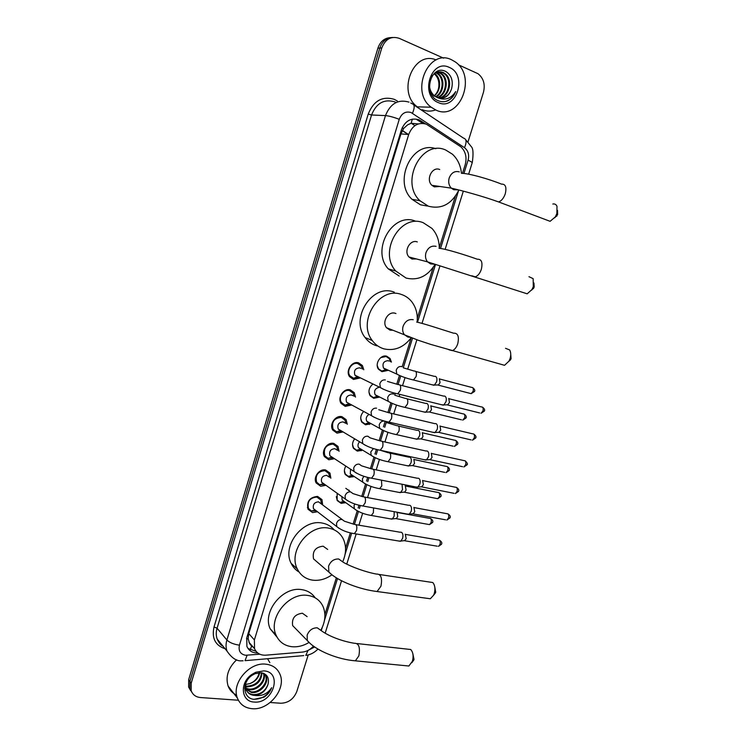 <?xml version="1.0" encoding="UTF-8"?>
<svg xmlns="http://www.w3.org/2000/svg" width="746" height="746" viewBox="0 0 746 746"><rect width="100%" height="100%" fill="white"/><g stroke="black" fill="none" stroke-linecap="round" stroke-linejoin="round"><path stroke-width="1.12" d="M345.808 488.341L349.734 491.129M345.687 502.608L341.155 503.373L337.127 500.491L337.183 493.32M353.986 476.489L349.231 477.319L345.305 474.521C343.953 471.91 344.111 469.15 345.771 466.231M362.342 450.211L357.353 451.125L353.539 448.411C351.944 445.353 352.271 442.229 354.518 439.03M370.743 423.784L365.512 424.791L361.819 422.171C359.964 418.599 360.505 415.112 363.451 411.717M379.21 397.189L373.718 398.308L370.156 395.8C368.011 391.613 368.832 387.771 372.608 384.293M387.724 370.445L381.98 371.685L378.548 369.289C374.361 364.02 380.553 354.182 386.764 356.234L390.074 358.518L391.426 362.127M317.488 511.756L312.574 512.586L308.023 509.257C306.466 501.48 309.637 497.2 317.544 496.416L321.983 499.633L322.664 504.902M325.899 485.301L320.668 486.252L316.22 482.998C312.798 477.431 319.363 468.395 325.657 469.999L329.993 473.132L330.832 478.223M334.292 458.734L328.8 459.769L324.463 456.617C320.845 450.985 327.447 441.697 333.826 443.422L338.041 446.462L339.038 451.339M342.74 431.999L336.987 433.146L332.772 430.088C328.939 424.418 335.579 414.851 342.032 416.706L346.125 419.644L347.263 424.297M351.254 405.106L345.212 406.374L341.127 403.437C337.08 397.711 343.738 387.855 350.294 389.85L354.247 392.666L355.506 397.105M359.814 378.045L353.483 379.453L349.548 376.637C345.258 370.883 351.944 360.7 358.593 362.836L362.397 365.521L363.778 369.764M418.301 123.929L411.102 123.276L407.633 124.834L403.577 128.499L402.113 127.93M462.501 173.333L465.196 164.698C467.089 157.434 465.653 151.475 460.888 146.831L426.339 124.172C418.264 121.952 412.389 125.393 408.705 134.485L254.386 639.937L254.535 648.656C256.615 653.254 260.373 655.426 265.809 655.174L302.391 652.097C306.606 651.64 310.299 649.645 313.451 646.12M420.259 201.056L419.261 200.581M403.577 128.499L407.633 124.834M249.509 643.416L248.166 638.669L249.509 643.416L250.712 645.169M250.227 650.027L251.551 646.017L253.23 647.164M403.502 128.769L400.947 133.926L248.782 633.606L248.166 638.669M324.892 614.527L336.334 577.842M345.557 548.273L350.359 532.886M353.1 524.084L357.231 510.833M358.127 507.961L358.985 505.21M361.726 496.426L365.587 484.051M366.519 481.067L367.666 477.384M370.408 468.6L373.979 457.13M374.949 454.034L376.394 449.4M379.136 440.616L382.428 430.06M383.435 426.843L385.178 421.257M387.92 412.463L390.913 402.849L388.209 401.329L387.678 397.665C388.675 394.858 390.447 393.599 392.993 393.897M393.636 394.13L394 392.946M396.751 384.143L399.427 375.555M402.159 366.79L411.242 337.686M417.322 318.188L433.128 267.497M439.301 247.719L455.34 196.301M191.89 692.316L189.904 688.875L189.932 681.396L379.835 48.061C382.204 41.338 386.437 37.804 392.536 37.459C386.437 37.804 382.204 41.338 379.835 48.061L189.932 681.396L189.904 688.875L191.89 692.316M190.622 690.526L188.654 687.094L188.682 679.634L377.896 48.192C380.246 41.487 384.47 37.962 390.559 37.617M425.63 123.911L418.916 119.761C410.86 117.532 405.013 120.936 401.357 129.972L246.758 637.793L246.898 646.39C248.894 650.857 252.502 653.048 257.734 652.964M458.436 64.79L478 73.705C483.576 78.19 485.385 84.41 483.436 92.373L468.031 141.833M238.375 700.233L200.478 697.538C195.816 697.072 192.71 694.778 191.172 690.665L191.2 683.168L381.784 47.94C385.374 38.988 391.184 35.789 399.213 38.326L443.628 58.169M308.201 654.96L296.852 691.393C293.738 699.049 288.394 702.993 280.804 703.245L270.211 702.499M256.027 651.267L247.98 648.451M416.818 119.658L422.861 123.36M436.112 110.166L431.179 107.219C409.713 91.805 428.549 47.875 451.591 59.792L454.874 61.666C477.552 76.083 459.9 121.43 436.112 110.166M431.179 107.219L417.303 106.837C396.695 92.187 413.517 50.066 436.13 59.941M447.889 100.747C451.489 98.92 454.1 95.852 455.722 91.553C451.134 98.509 445.278 100.626 438.154 97.894C444.663 99.134 449.157 96.029 451.628 88.569C453.381 80.848 451.451 75.169 445.828 71.523C431.011 63.569 422.273 94.602 437.977 100.589C441.24 102.043 444.551 102.099 447.889 100.747M449.26 67.382C467.873 74.759 456.58 111.21 438.415 102.64C419.457 95.74 430.89 58.253 449.26 67.382M438.797 98.071C448.915 96.607 452.384 79.337 444.196 73.621L442.453 72.558L434.983 72.763M439.207 98.155C449.596 97.101 453.391 79.44 445.036 73.602L443.292 72.539C438.76 70.833 434.909 72.175 431.72 76.568M437.184 97.549C446.136 94.63 448.411 78.973 440.849 73.695L437.473 72.082M437.585 97.707C446.845 95.124 449.4 79.057 441.679 73.677L437.893 71.97M435.561 96.7C443.245 92.616 444.457 78.61 437.529 73.77L435.832 72.735M435.962 96.943C443.973 93.138 445.446 78.694 438.35 73.751L436.242 72.539M434.358 95.833C441.035 90.993 441.483 78.339 435.058 73.826L434.237 73.845C437.063 76.185 438.611 79.402 438.881 83.496C439.17 88.56 437.622 92.635 434.237 95.73M430.545 92.206L434.069 96.243M429.575 82.573C428.997 88.252 430.768 92.821 434.909 96.253L438.154 97.894M437.053 71.989L436.242 71.886M437.473 71.905L436.326 71.84M440.42 98.304C445.903 97.81 449.642 94.565 451.628 88.569M435.021 110.138C430.694 111.555 426.414 111.415 422.171 109.718M445.399 101.512C450.118 100.048 453.559 96.728 455.722 91.553M252.176 708.7C244.94 708.019 240.025 704.485 237.415 698.097C231.139 683.467 249.378 661.851 265.856 664.173C272.607 664.975 277.279 668.267 279.881 674.067C286.725 688.418 269.129 710.546 252.176 708.7M236.594 695.058C232.538 693.221 229.712 690.209 228.099 686.022C225.367 676.706 228.211 667.959 236.622 659.79M264.093 697.118C267.693 694.694 270.238 691.542 271.703 687.663C267.488 693.883 261.799 696.456 254.638 695.384C261.342 694.675 265.8 690.992 268.01 684.343C269.427 677.872 267.152 674.002 261.203 672.733L255.104 673.675L252.064 675.335C241.48 682.208 243.019 698.536 254.041 699.328L264.093 697.118M263.795 670.878C283.126 671.866 273.129 704.131 254.218 702.051C241.079 701.809 239.345 682.655 251.896 674.44L255.766 672.267L263.795 670.878M244.716 688.521L250.908 691.784C259.561 693.146 268.635 682.459 265.557 675.699L264.616 673.992M244.716 688.465L251.477 692.493C260.13 693.855 269.222 683.149 266.135 676.389L264.215 673.61M245.676 688.166L248.67 688.987C257.146 690.32 266.126 680.016 263.338 673.237M245.788 688.651L249.229 689.686C257.846 691.048 266.9 680.399 263.823 673.657L263.702 673.377M245.434 686.05L246.441 686.208C255.449 685.695 260.466 681.219 261.482 672.771M245.453 686.609L246.991 686.898C256.382 686.236 261.38 681.555 261.995 672.855M259.142 672.706C258.461 676.37 256.493 679.419 253.23 681.844L250.096 683.541C255.449 681.424 258.648 677.806 259.692 672.678M244.921 686.245L245.574 688.987C247.029 692.26 249.565 694.134 253.183 694.61C260.41 694.591 265.352 691.169 268.01 684.343M245.648 683.55L246.143 689.696C247.597 692.969 250.134 694.843 253.752 695.328L254.638 695.384M244.744 687.681L245.229 687.952M244.725 687.998L245.369 688.418M250.096 683.541L245.509 684.502M267.525 658.727L269.875 662.644M253.659 699.272C261.93 699.244 267.945 695.384 271.703 687.663M557.523 210.363L557.626 214.55L554.754 217.767M546.38 219.921L550.11 221.32L555.341 216.881L556.87 213.542L556.992 206.306C556.115 204.413 554.726 203.649 552.823 204.012M439.72 169.519C432.186 166.125 425.5 179.674 431.925 185.325L434.349 186.882L439.795 186.472M458.855 190.006C451.74 204.134 441.576 209.533 428.372 206.204L419.895 200.683C399.595 182.071 421.686 138.793 445.754 150.049L452.402 154.18C457.634 159.038 460.646 165.425 461.457 173.324M427.29 206.017L420.474 204.805L412.053 199.341C392.666 181.66 412.165 140.099 435.86 148.715M533.959 282.986L534.192 287.163L531.628 290.129M523.431 292.6L527.18 293.821L532.01 289.504L533.287 286.632L533.148 278.64L528.979 276.701M417.312 241.918C410.141 239.028 403.4 251.234 408.995 256.997L412.016 259.03L416.38 258.937M435.049 264.457C427.626 276.272 417.984 280.822 406.122 278.081L395.772 271.031C378.119 252.101 400.35 213.104 423.252 222.728L431.953 228.407C436.802 233.722 439.254 240.352 439.301 248.306M399.185 276.02L388.265 268.849C370.734 250.124 392.694 211.603 415.429 221.133M510.74 354.434L511.094 358.714L508.791 361.456M500.836 364.262L504.538 365.307L508.968 361.157L510.05 358.649C511.085 355.115 510.945 352.205 509.611 349.921L505.527 348.317M395.949 313.534L395.231 313.283C388.368 310.83 381.635 321.927 386.484 327.699L390.009 330.142L393.133 330.264M411.251 337.677C403.754 347.366 394.746 351.114 384.199 348.923C379.369 347.571 375.406 344.773 372.291 340.54C356.998 321.629 379.173 286.184 401.087 294.362C405.199 295.649 408.668 297.999 411.494 301.412C416.016 307.184 417.891 314.094 417.135 322.151M376.935 345.855C372.151 344.512 368.207 341.743 365.111 337.546C349.911 318.831 371.834 283.816 393.58 291.928L394.317 292.171M434.759 586.85L435.72 592.221L434.47 594.133M427.197 598.329L430.33 598.758L433.557 595.28L434.228 593.62C435.478 588.883 435.002 585.19 432.792 582.533L379.434 574.504M327.662 549.429L323.149 546.184C315.381 547.079 312.182 551.322 313.553 558.913L317.171 562.027M331.737 574.952C325.592 579.204 319.223 580.938 312.63 580.155C305.59 579.045 300.479 575.306 297.309 568.956C287.844 551.322 309.198 523.767 328.725 528.159C335.122 529.352 339.859 532.728 342.955 538.295C346.47 545.391 346.424 553.122 342.824 561.496L342.871 561.412M299.109 572.061C295.603 570.037 292.954 567.137 291.145 563.37C281.746 545.904 302.867 518.684 322.235 523.077C327.102 523.953 331.075 526.21 334.143 529.846M412.818 653.608L414.03 659.427L412.995 661.115M405.992 665.73L408.873 666.01L412.407 661.245C413.704 656.163 413.144 652.256 410.72 649.505L357.11 643.556M307.119 616.616L302.391 613.231C294.856 614.228 291.611 618.35 292.665 625.605L295.547 628.552M308.769 642.614C303.268 645.859 297.682 647.23 292.022 646.735C284.459 645.794 279.135 641.933 276.067 635.144C267.814 618.033 288.861 591.96 307.893 595.457C314.84 596.52 319.82 600.054 322.841 606.078C326.058 613.454 325.48 621.343 321.106 629.745M277.083 637.224L270.192 628.831C261.986 611.869 282.809 586.123 301.682 589.638C307.529 590.506 312.033 593.238 315.194 597.844M362.342 369.093L361.185 365.978L357.828 363.61C351.963 361.726 346.088 370.697 349.865 375.77L353.688 378.315L358.388 377.345M360.905 368.412L359.721 367.853C355.217 368.216 353.623 370.669 354.937 375.201L357.008 376.674M444.159 396.023L444.914 396.163C446.322 397.105 446.668 398.979 445.959 401.786L443.795 404.938L441.52 404.724M448.719 398.467L449.474 402.523L447.572 404.957L479.706 412.958M357.231 376.721L358.164 376.777M354.108 396.378L353.026 393.077L349.529 390.596C343.757 388.843 337.901 397.534 341.472 402.56L345.09 405.153L349.865 404.36M352.886 395.734L351.394 394.951C346.955 395.324 345.342 397.73 346.545 402.178L349.566 403.819M435.347 423.56L436.168 423.719C437.557 424.726 437.893 426.619 437.184 429.416L435.114 432.466L432.876 432.288M439.981 425.947L440.718 430.05L438.89 432.419L471.127 439.898M345.902 423.514L344.894 420.017L341.286 417.434C334.031 418.049 331.317 421.975 333.136 429.22L336.549 431.831L341.398 431.197M344.876 422.917L343.104 421.891C338.731 422.273 337.099 424.651 338.199 429.015L340.241 430.573L336.549 431.831M426.591 450.938L427.477 451.116C428.838 452.179 429.164 454.109 428.456 456.888L426.479 459.844L424.278 459.695M431.3 453.279L432.018 457.429L430.255 459.723L462.585 466.688M340.418 430.619L341.025 430.694M337.714 450.5L336.81 446.798L333.089 444.122C325.937 444.756 323.186 448.635 324.846 455.741L328.072 458.361L332.986 457.876M336.884 449.969L334.861 448.691C330.553 449.083 328.902 451.423 329.909 455.703L331.839 457.27L328.072 458.361M417.881 478.158L418.832 478.363C420.175 479.492 420.492 481.431 419.784 484.201L417.881 487.073L415.736 486.961M422.581 480.405L423.364 484.658L421.667 486.886L454.1 493.339M329.555 477.337L328.753 473.43L324.93 470.661C317.88 471.323 315.101 475.146 316.621 482.121L319.661 484.741L324.631 484.406M328.902 476.88L326.664 475.333C322.412 475.752 320.743 478.055 321.666 482.252L323.484 483.818L319.661 484.741M409.228 505.228L410.235 505.462C411.559 506.637 411.867 508.604 411.158 511.364L409.33 514.143L407.241 514.069M413.89 507.373L414.757 511.728L413.125 513.891L445.66 519.831M321.433 503.97L320.733 499.904L316.817 497.06C309.86 497.75 307.063 501.526 308.443 508.371L311.306 510.973L316.257 510.805M342.116 519.477L318.514 501.834C314.318 502.263 312.639 504.548 313.469 508.669L315.185 510.227L311.306 510.973M400.63 532.14L401.693 532.411C402.989 533.632 403.288 535.628 402.579 538.379L400.826 541.074L398.793 541.018M405.246 534.192L406.197 538.649L404.63 540.747L437.259 546.193M390.466 361.698L389.235 358.658L386.13 356.513L380.749 357.623M377.234 365.503L378.436 368.748L381.644 370.976L386.764 370.007M389.067 361.092L388.134 360.682C383.649 361.083 382.111 363.544 383.509 368.067L385.43 369.401M434.909 376.301L435.58 376.413C436.942 377.299 437.277 379.117 436.569 381.868L434.396 385.048L432.242 384.824M439.338 378.726L440.056 382.661L438.48 384.945L437.147 384.983M385.729 369.466L386.652 369.494M368.944 391.967L370.063 395.24L373.401 397.59L378.269 396.723M378.903 387.37C375.033 388.48 373.774 390.932 375.135 394.746L377.131 396.145M426.283 403.372L427.029 403.511C428.372 404.453 428.689 406.3 427.99 409.032L425.901 412.118L423.784 411.923M430.796 405.749L431.496 409.731L429.659 412.109L461.522 419.83M377.234 396.173L378.101 396.238M360.71 418.32L361.745 421.602L365.074 424.017L369.829 423.271M368.738 414.59C366.258 416.445 365.615 418.674 366.808 421.285L368.804 422.721L365.074 424.017M417.723 430.302L418.525 430.461C419.839 431.458 420.147 433.323 419.457 436.056L417.452 439.04L415.373 438.881M422.301 432.624L422.982 436.662L421.21 438.965L453.167 446.183M368.878 422.74L369.596 422.833M352.522 444.551L353.473 447.833L356.625 450.267L361.446 449.67M359.441 441.968C357.856 443.833 357.558 445.744 358.537 447.675L360.421 449.129L356.625 450.267M409.2 457.074L410.058 457.261C411.363 458.314 411.661 460.198 410.962 462.921L409.041 465.812L406.999 465.69M413.853 459.35L414.506 463.434L412.808 465.672L444.858 472.395M360.672 449.195L361.139 449.26M344.391 470.661L345.258 473.924L348.242 476.368L353.119 475.911M350.517 469.327L350.303 473.934L352.093 475.398L348.242 476.368M402.038 484.238L402.523 489.637L400.677 492.444L398.681 492.351M405.311 485.86L406.085 490.066L404.752 492.08L403.549 492.192M336.306 496.659L337.089 499.885L339.915 502.328L344.839 502.002M341.892 496.659L342.134 500.062L343.822 501.517L339.915 502.328M394.186 511.691L394.13 516.213L392.359 518.927L390.41 518.862M397.086 512.371L397.711 516.54L396.424 518.507L395.259 518.629M411.102 123.276L412.37 119.118M248.101 638.912L246.506 638.707M400.947 133.926L408.705 134.485M248.782 633.606L254.386 639.937M414.916 125.636L411.26 123.239M188.682 679.634L191.2 683.168M377.896 48.192L381.784 47.94M402.299 130.681L408.109 134.439M463.937 173.436L468.106 160.073C469.421 154.767 468.218 150.645 464.506 147.708L411.027 112.515C405.619 111.005 401.693 113.271 399.259 119.313L239.447 645.159C238.291 650.829 240.333 654.195 245.555 655.258L259.785 654.205M243.103 660.807L242.002 660.797C236.836 661.422 231.847 658.196 227.017 651.118C225.777 647.687 225.73 643.975 226.896 640.012L385.486 115.593C390.354 103.535 398.187 99.041 408.976 102.109M225.087 648.759C215.268 645.421 211.575 638.166 214.018 626.976L368.216 114.082L371.555 114.987L385.486 115.593C389.067 115.938 393.664 117.178 399.259 119.313M303.743 655.613L245.005 660.667L247.14 655.258M368.216 114.082C373.56 100.831 382.204 95.898 394.149 99.293L397.32 100.98M396.117 102.519L394.615 101.81C383.994 98.808 376.301 103.2 371.555 114.987L217.067 628.216C215.93 632.104 215.986 635.741 217.217 639.126L222.728 645.877M413.825 104.962L463.499 138.122C466.52 138.905 466.856 142.104 464.506 147.708M410.757 102.976L411.839 103.647C414.711 104.291 414.925 107.499 412.473 113.28M239.447 645.159C233.778 644.357 229.591 642.642 226.896 640.012L217.067 628.216L214.018 626.976M308.611 650.111L314.663 646.978M321.423 630.128L322.263 627.442M324.491 620.28L337.518 578.56M345.137 554.147L351.674 533.185M354.434 524.345L358.453 511.476M359.376 508.511L360.309 505.518M363.05 496.733L366.808 484.676M367.769 481.608L368.99 477.701M369.969 477.916L371.573 478.205L373.867 475.006C374.697 470.847 373.97 468.833 371.713 468.964L375.219 457.736M376.217 454.547L377.718 449.726M380.441 440.998L383.677 430.647M384.703 427.337L386.503 421.593M389.225 412.855L392.172 403.409M394.783 395.035L395.324 393.301M398.056 384.554L400.723 376.021M403.316 367.713L412.529 338.171M417.508 322.207L435.487 264.597M440.541 248.427L458.557 190.687M317.936 649.057C314.504 652.629 310.448 654.755 305.776 655.436L308.051 650.409M468.106 160.073L472.283 162.497M418.963 120.787L421.052 120.889M459.312 171.878C454.696 170.703 451.321 172.755 449.176 178.024C448.113 182.052 448.812 185.418 451.283 188.141L453.755 189.736L458.1 189.82M461.606 173.342C468.628 173.203 489.516 179.199 501.508 184.122C505.536 183.945 506.786 187.171 505.275 193.792C503.709 198.194 501.489 200.907 498.617 201.942L495.13 200.73M436.112 246.357C431.477 245.378 428.092 247.495 425.975 252.708C425.006 256.251 425.528 259.31 427.561 261.874L430.629 263.944L434.051 264.131M439.021 248.297C445.241 248.679 465.663 255.029 477.337 259.235C481.534 259.021 482.867 262.378 481.338 269.325C479.93 273.344 477.925 275.843 475.333 276.841L471.817 275.778M413.256 319.726C408.594 318.943 405.218 321.125 403.12 326.272C402.234 329.415 402.616 332.184 404.276 334.562L407.857 337.061L410.263 337.285M416.688 322.095C422.236 322.999 442.173 329.648 453.577 333.192C457.904 332.949 459.294 336.455 457.764 343.72C456.496 347.384 454.696 349.697 452.346 350.648L448.878 349.753M313.553 558.913L328.874 572.098C337.891 581.237 360.122 589.601 377.112 591.503L380.945 586.188C382.465 577.936 380.964 573.888 376.441 574.066C365.866 572.135 351.441 566.997 343.3 562.288L338.712 558.996C333.984 558.81 330.609 561.188 328.585 566.149L328.874 572.098L332.52 575.259M430.33 598.758L374.166 591.13M292.665 625.605L307.296 640.562C315.912 650.764 338.162 659.595 355.385 660.816L358.854 655.893C360.365 647.369 358.863 643.164 354.341 643.266C343.971 641.588 331.112 637.392 322.076 631.247L317.274 627.815C312.527 627.796 309.152 630.23 307.147 635.135L307.296 640.562L310.261 643.574M408.873 666.01L352.662 660.574M449.129 398.774L481.245 406.887C482.951 406.831 483.529 408.174 482.97 410.915L481.049 413.293L484.331 411.121L482.97 410.915M484.331 411.093L484.331 411.121C485.077 409.983 484.49 408.677 482.569 407.213M385.356 379.938C382.707 379.611 380.861 380.908 379.826 383.817L380.376 387.603L383.323 389.235M387.444 381.42L398.224 384.6C400.443 384.46 401.143 386.372 400.322 390.354L397.73 393.86L396.051 393.478M440.336 426.208L472.544 433.799C474.269 433.743 474.848 435.114 474.297 437.893L472.442 440.205L475.668 438.042L474.297 437.893M475.668 438.014L475.668 438.042C476.433 436.895 475.827 435.58 473.85 434.107M376.59 408.165C373.933 407.875 372.095 409.181 371.06 412.081L371.545 415.709L374.361 417.387M378.754 409.722L389.328 412.892C391.566 412.743 392.275 414.692 391.454 418.739L388.964 422.133L387.305 421.788M431.598 453.493L463.891 460.571C465.625 460.515 466.222 461.905 465.663 464.73L463.881 466.968L467.052 464.814L465.663 464.73M378.614 449.931L380.246 450.248L382.633 446.957C383.463 442.854 382.745 440.877 380.497 441.007L370.109 437.846L367.871 436.233C365.214 435.981 363.367 437.296 362.351 440.177L362.77 443.665L365.447 445.371M422.898 480.629L455.293 487.194C457.037 487.138 457.634 488.546 457.084 491.409L455.368 493.591L458.482 491.446L457.084 491.409M458.492 491.409L458.482 491.446C459.266 490.225 458.631 488.891 456.561 487.446M371.713 468.964L361.512 465.802L359.199 464.133C356.541 463.928 354.704 465.252 353.679 468.115L354.052 471.463L356.579 473.197M414.254 507.606L446.751 513.658C448.495 513.612 449.101 515.038 448.551 517.948L446.901 520.065L449.959 517.92L448.551 517.948M449.978 517.883L449.959 517.92C450.761 516.67 450.108 515.327 447.992 513.901M361.372 505.741L362.948 506.002L365.158 502.907C365.978 498.682 365.251 496.631 362.985 496.761L352.961 493.591L350.583 491.875C347.916 491.707 346.079 493.05 345.062 495.894L345.389 499.102L347.767 500.846M405.656 534.434L438.247 539.992C440.009 539.945 440.606 541.391 440.056 544.347L438.48 546.389L441.483 544.263L440.056 544.347M441.501 544.216L441.483 544.263C442.303 542.967 441.623 541.615 439.469 540.197M352.83 533.409L354.369 533.642L356.485 530.639C357.315 526.359 356.588 524.279 354.313 524.391L344.447 521.221L342.022 519.458C339.346 519.328 337.509 520.68 336.502 523.515L336.782 526.592L339.01 528.336M439.748 379.024L471.5 387.37C473.132 387.323 473.663 388.629 473.123 391.277L471.192 393.655L469.933 393.329M472.75 387.687C474.633 389.16 475.202 390.428 474.475 391.51L473.123 391.277M401.525 366.547C398.979 366.211 397.208 367.461 396.21 370.277L396.807 374.091L399.623 375.564M403.427 367.871L414.067 371.014C416.221 370.911 416.902 372.748 416.109 376.534L413.498 379.984L411.876 379.602M431.151 406.01L462.986 413.844C464.627 413.806 465.178 415.13 464.627 417.816L462.772 420.129L465.998 417.993L464.627 417.816M394.979 395.287L405.423 398.429C407.586 398.317 408.276 400.192 407.484 404.034L404.975 407.381L403.372 407.027M422.6 432.848L454.528 440.187C456.179 440.14 456.729 441.483 456.179 444.215L454.398 446.462L457.559 444.336L456.179 444.215M457.568 444.308L457.559 444.336C458.314 443.199 457.708 441.902 455.75 440.457M384.516 421.098C381.961 420.837 380.19 422.105 379.201 424.894L379.677 428.418L382.25 429.976M386.577 422.553L396.825 425.677C399.007 425.574 399.697 427.477 398.905 431.384L396.49 434.629L394.914 434.303M414.095 459.536L446.108 466.371C447.768 466.334 448.327 467.695 447.777 470.465L446.061 472.647L449.176 470.53L447.777 470.465M449.185 470.502L449.176 470.53C449.941 469.365 449.325 468.059 447.311 466.632M373.429 448.551L370.762 451.983L371.182 455.358L373.634 456.953M380.339 450.267L388.274 452.775C390.466 452.682 391.174 454.612 390.382 458.566L388.051 461.718L386.503 461.429M405.637 486.075L437.743 492.425C439.403 492.388 439.972 493.768 439.422 496.575L437.771 498.701L436.587 498.468M440.849 496.547L439.422 496.575M363.917 476.293L362.379 478.913L362.752 482.158L365.074 483.772M381.458 480.163L381.812 485.879L379.658 488.667L378.138 488.397M408.323 514.488L429.416 518.33C431.095 518.293 431.654 519.701 431.113 522.545L429.528 524.615L428.372 524.401M432.549 522.461L431.113 522.545M354.807 503.979L354.033 505.695L354.369 508.819L356.551 510.432M373.55 507.933L373.373 512.772L371.312 515.467L369.82 515.225M390.074 358.518L388.526 357.847M321.983 499.633L317.665 496.444M329.993 473.132L325.321 469.933M338.041 446.462L333.005 443.301M346.125 419.644L340.708 416.548M354.247 392.666L348.447 389.654M362.397 365.521L356.224 362.649M248.959 642.25L254.535 648.656M188.654 687.094L191.172 690.665M402.383 130.522L408.472 134.466M227.017 651.118L217.217 639.126C218.988 642.996 220.863 645.29 222.84 646.008M325.172 633.177L341.556 580.752M346.769 564.079L356.187 533.94M358.929 525.184L362.659 513.248M367.545 497.61L371.042 486.42M376.208 469.877L379.472 459.433M384.927 441.986L387.957 432.307M390.624 423.765L390.988 422.6M393.702 413.927L396.48 405.031M399.157 396.471L399.809 394.373M402.523 385.691L405.05 377.597M407.736 369.018L416.874 339.775M422.012 323.344L439.935 265.986M445.138 249.36L463.331 191.135M468.637 174.172L472.311 162.414C473.514 153.639 473.178 148.389 471.313 146.664L465.7 139.726M344.978 502.935L345.193 502.245M348.792 490.635L348.969 490.075M353.045 476.927L353.324 476.051M361.167 450.78L361.502 449.698M369.326 424.483L369.671 423.355M445.036 73.602L444.196 73.621M441.679 73.677L440.849 73.695M438.35 73.751L437.529 73.77M237.415 698.097L228.099 686.022M266.135 676.389L265.557 675.699M246.143 689.696L245.574 688.987M252.064 675.335L251.896 674.44M255.104 673.675L255.766 672.267M557.001 215.92L555.341 216.881M431.925 185.325L451.283 188.141C461.793 190.519 483.66 196.487 498.617 201.942L550.11 221.32M419.895 200.683L412.053 199.341M533.67 288.338L532.01 289.504M408.995 256.997L427.561 261.874L527.18 293.821M395.772 271.031L388.265 268.849M510.656 359.74L508.968 361.157M386.484 327.699L418.282 340.279L430.601 344.363L504.538 365.307M372.291 340.54L365.111 337.546M435.45 592.893L433.557 595.28M297.309 568.956L291.145 563.37M413.788 660.033L411.82 662.737M276.067 635.144L270.192 628.831M349.865 375.77L348.82 375.257M354.937 375.201L380.376 387.603C385.104 390.289 390.895 392.377 397.73 393.86L443.32 405.171M357.166 376.749L353.688 378.315M399.949 385.039L443.683 396.126M447.917 404.789L443.795 404.938M341.472 402.56L340.428 401.991M346.545 402.178L371.545 415.709C376.245 418.59 382.045 420.735 388.964 422.133L434.648 432.699M348.699 403.726L345.09 405.153M391.035 413.293L434.89 423.663M439.226 432.251L435.114 432.466M465.187 460.851C467.332 462.893 467.947 464.208 467.052 464.814M333.136 429.22L332.091 428.586M338.199 429.015L362.77 443.665C367.433 446.733 373.261 448.933 380.246 450.248L426.022 460.077M382.166 441.38L426.143 451.041M430.582 459.564L426.479 459.844M324.846 455.741L323.811 455.051M329.909 455.703L354.052 471.463C358.677 474.726 364.514 476.974 371.573 478.205L417.443 487.297M373.354 469.299L417.452 478.27M421.984 486.718L417.881 487.073M316.621 482.121L315.577 481.375M321.666 482.252L345.389 499.102C349.967 502.552 355.823 504.846 362.948 506.002L408.911 514.367M364.589 497.06L408.808 505.34M413.443 513.724L409.33 514.143M308.443 508.371L307.408 507.569M313.469 508.669L336.782 526.592C341.314 530.22 347.179 532.569 354.369 533.642L400.415 541.298M355.87 524.662L400.22 532.252M404.929 540.58L400.826 541.074M383.509 368.067L396.807 374.091C401.423 376.543 406.99 378.511 413.498 379.984L433.939 385.262M474.475 391.51L471.192 393.655L438.154 385.104M385.645 369.494L382.139 371.088M415.727 371.452L434.461 376.385M438.48 384.945L434.396 385.048M464.226 414.142C466.147 415.606 466.735 416.883 465.998 417.993M375.135 394.746L388.209 401.329C392.806 403.968 398.392 405.983 404.975 407.381L425.453 412.333M377.206 396.182L373.578 397.627M407.064 398.83L425.854 403.465M429.985 411.951L425.901 412.118M366.808 421.285L379.677 428.418C384.237 431.235 389.841 433.305 396.49 434.629L417.014 439.254M398.439 426.05L417.294 430.395M421.527 438.807L417.452 439.04M358.537 447.675L371.182 455.358C375.714 458.361 381.337 460.478 388.051 461.718L408.621 466.026M389.86 453.12L408.789 457.167M413.116 465.513L409.041 465.812M438.918 492.658C440.979 494.076 441.613 495.381 440.839 496.584L437.771 498.701L404.453 492.229M350.303 473.934L362.752 482.158C367.237 485.338 372.879 487.502 379.658 488.667L400.266 492.649M404.752 492.08L400.677 492.444M430.582 518.545C432.68 519.953 433.333 521.268 432.54 522.508L429.528 524.615L396.135 518.657M342.134 500.062L354.369 508.819C358.817 512.166 364.468 514.376 371.312 515.467L391.958 519.141M396.424 518.507L392.359 518.927M407.745 514.386L397.226 512.474"/></g></svg>
